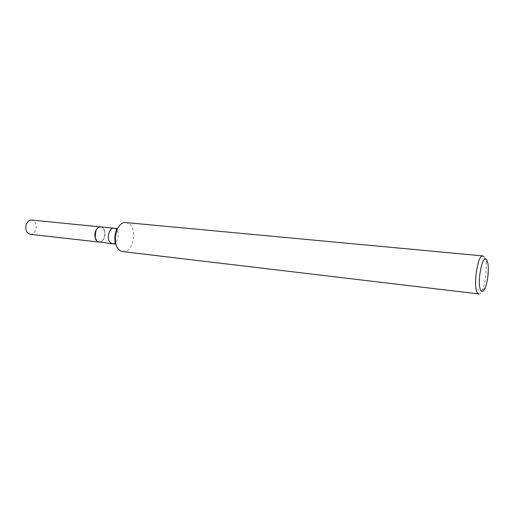 <?xml version="1.0" encoding="UTF-8"?>
<svg xmlns="http://www.w3.org/2000/svg" width="514" height="514" viewBox="0 0 514 514"><rect width="100%" height="100%" fill="white"/><g stroke="black" fill="none" stroke-linecap="round" stroke-linejoin="round"><path stroke-width="0.39" stroke-dasharray="2.57 1.93" d="M30.204 234.294C32.787 234.358 34.663 232.791 35.832 229.591C36.86 224.412 35.485 221.232 31.714 220.063M99.093 242.075C101.554 242.081 103.359 240.391 104.503 237.005C105.55 231.518 104.278 228.158 100.705 226.918M95.167 237.635L97.833 241.567C103.59 244.979 107.856 230.362 101.984 227.464C99.639 226.417 97.621 227.406 95.932 230.433M99.138 242.081C104.734 243.083 107.381 229.893 102.113 227.361L100.75 226.925M122.936 251.629C133.229 253.511 138.234 228.377 128.616 223.449L126.02 222.588M478.842 293.95C480.018 294.027 481.213 292.71 482.415 289.999C485.557 283.124 487.169 267.91 485.544 260.527L484.207 256.852M112.515 243.591C118.053 244.593 120.7 231.242 115.489 228.691L114.14 228.255M487.76 262.95L485.544 260.527M485.094 288.097L482.415 289.999"/><path stroke-width="0.77" d="M100.705 226.918L31.714 220.063C29.176 220.018 27.319 221.579 26.143 224.746C25.115 229.925 26.471 233.112 30.204 234.294L99.093 242.075M100.654 226.912C98.219 226.886 96.42 228.569 95.251 231.955C94.21 237.481 95.469 240.854 99.048 242.068M95.932 230.433L95.167 237.635M114.14 228.255L100.75 226.925C95.161 225.942 92.565 239.306 97.891 241.689L114.911 244.086C115.689 243.7 114.963 244.593 114.828 237.719C114.718 235.945 115.92 230.902 116.646 229.372L116.594 228.274L114.14 228.255C108.608 227.272 106.006 240.796 111.281 243.199L112.515 243.591M486.636 259.833C482.286 252.464 476.305 285.733 481.123 290.821C482.344 292.158 483.668 291.252 485.094 288.097C487.747 282.244 489.129 269.227 487.76 262.95L486.636 259.833M484.207 256.852L482.877 255.921C477.461 254.231 472.694 288.405 477.705 293.231L478.842 293.95L122.936 251.629L120.739 250.922C110.889 246.521 115.74 220.757 126.02 222.588L482.877 255.921"/></g></svg>
